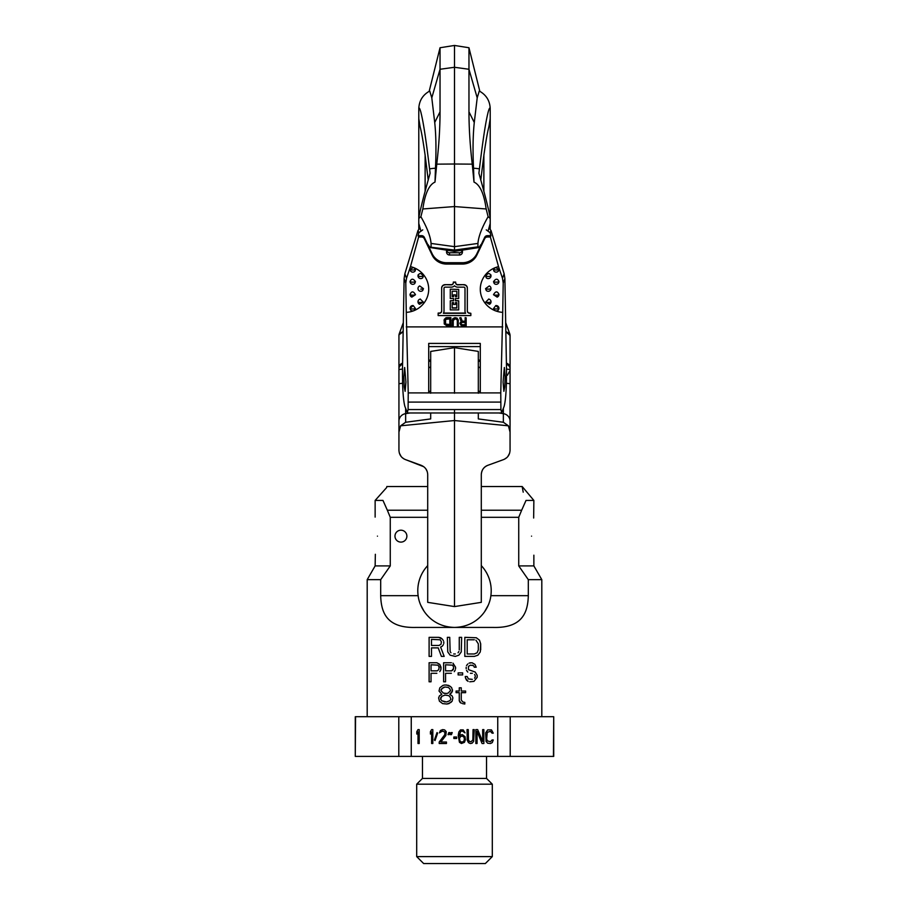 <?xml version="1.0" encoding="UTF-8"?>
<svg xmlns="http://www.w3.org/2000/svg" width="909" height="909" viewBox="0 0 909 909"><rect width="100%" height="100%" fill="white"/><g stroke="black" fill="none" stroke-linecap="round" stroke-linejoin="round"><path stroke-width="1.36" d="M467.249 740.256L468.453 742.619L470.248 743.505L472.055 743.21L473.657 741.437L474.259 729.609L473.055 729.609L472.85 739.96L471.055 741.733L469.453 741.437L468.453 739.96L468.249 729.609L467.044 729.609L467.249 740.256M355.544 716.712L355.283 756.402L355.283 716.712L411.254 716.712L411.254 756.402L497.746 756.402L497.746 716.712L510.21 716.712L510.21 756.402L553.717 756.402L553.717 716.712L553.456 756.402M411.254 716.712L497.746 716.712M416.799 731.688L416.799 734.052L418.004 731.984L418.004 743.505L419.197 743.505L419.197 729.609L418.004 729.609L416.799 731.688M430.411 731.688L430.411 734.052L431.616 731.984L431.616 743.505L432.82 743.505L432.82 729.609L431.616 729.609L430.411 731.688M437.615 733.165L437.024 732.574L434.411 739.96L435.013 740.551L437.615 733.165M444.831 731.984L444.831 734.642L439.217 742.028L439.217 743.505L446.433 743.505L446.433 742.028L440.82 742.028L445.83 735.529L446.228 731.688L444.626 729.904L442.626 729.609L440.422 730.495L439.422 732.87L442.422 731.097L444.831 731.984M449.035 734.642L449.83 732.574L448.83 732.574L448.035 734.642L449.035 734.642M456.636 738.483L456.636 737.006L453.841 737.006L453.841 738.483L456.636 738.483M451.432 734.642L452.239 732.574L451.228 732.574L450.432 734.642L451.432 734.642M465.044 736.71L462.442 734.642L460.443 734.938L459.238 736.12L460.647 731.393L462.442 731.097L465.044 732.87L463.249 729.904L460.443 729.904L458.84 731.984L458.238 735.529L459.443 742.323L461.442 743.505L464.442 742.323L465.442 739.665L465.044 736.71M477.055 743.505L477.055 731.393L482.065 743.505L483.861 743.505L483.861 729.609L482.668 729.609L482.668 741.437L477.657 729.609L475.861 729.609L475.861 743.505L477.055 743.505M493.269 739.96L492.076 739.96L490.474 741.733L487.269 740.846L486.667 738.778L487.269 732.279L490.474 731.393L492.076 733.165L493.269 733.165L491.474 729.904L487.667 729.904L485.667 732.87L486.065 741.437L487.667 743.21L490.474 743.505L492.269 742.619L493.269 739.96M355.544 756.402L411.254 756.402M497.746 756.402L510.21 756.402M510.21 716.712L553.456 716.712M398.79 756.402L398.79 716.712M486.542 756.402L486.542 778.422L422.458 778.422L422.458 756.402M422.458 778.422L416.697 784.183L492.303 784.183L486.542 778.422M492.303 784.183L492.303 856.608L416.697 856.608L416.697 784.183M416.697 856.608L423.651 863.55L485.349 863.55L492.303 856.608M464.249 737.597L464.249 740.256L463.249 741.733L461.238 742.028L460.045 741.142L459.443 738.483L460.647 736.415L462.647 736.12L464.249 737.597M440.615 699.157L441.797 700.771L440.615 699.157L441.797 696.317L440.615 697.942M439.422 701.18L438.627 697.942L439.422 695.908L441.797 694.294L439.024 691.045L439.82 687.806L442.99 685.375L444.978 684.966L448.546 685.375L450.534 686.59L451.728 687.806L452.512 691.045L449.739 694.294L452.114 695.908L452.909 697.942L452.114 701.18L448.944 703.611L446.955 704.02L442.592 703.611L439.422 701.18M444.978 701.987L441.797 700.771L446.558 701.987L449.739 700.771L450.932 699.157L449.739 696.317L448.148 695.51L444.978 695.101L441.797 696.317L444.978 695.101M449.739 688.613L448.148 687.397L444.978 686.999L441.797 688.613L441.013 690.647L443.387 693.078L446.558 693.476L448.148 693.078L450.534 690.647L449.739 688.613M446.955 704.02L450.932 702.396L452.114 701.18L452.909 697.942M452.114 695.908L449.739 694.294L451.728 692.669L452.512 689.829M450.534 686.59L446.558 684.966M367.191 716.712L367.191 579.658L380.689 579.658L380.689 595.679C381.155 612.95 387.007 628.267 416.038 627.426L492.962 627.426C521.993 628.267 527.845 612.95 528.311 595.679L528.311 579.658L541.809 579.658L541.809 716.712M440.615 637.754L438.627 637.345L442.194 638.97L440.615 637.754M443.387 640.595L442.194 638.97L443.387 640.595M443.387 644.64L442.194 646.265L443.387 644.64M440.615 647.072L442.194 646.265L440.615 647.072L444.183 656.4L440.615 647.072M450.932 652.753L450.137 651.537L450.932 652.753M453.705 653.969L455.295 653.969M458.068 652.753L458.863 651.537L458.068 652.753M459.261 649.912L459.261 637.345L461.647 637.345L461.249 651.935L458.863 655.184L455.295 656.4L450.137 655.184L447.751 651.935L447.353 637.345L449.739 637.345L450.137 651.537M480.691 649.912L480.691 643.833L480.293 651.935L477.918 655.184L474.339 656.4L464.817 656.4L464.817 637.345L476.327 637.754L479.498 640.186L480.691 643.833M441.035 668.819L439.751 664.365L436.843 662.741L439.751 664.365L441.035 667.206L440.717 670.035L441.035 668.819M439.751 671.66L440.717 670.035L439.751 671.66M436.843 673.285L431.036 673.285L431.036 681.795L429.105 681.795L429.105 662.741L436.843 662.741M455.557 668.819L455.557 667.206L455.557 668.819M454.261 671.66L455.227 670.035L454.261 671.66M451.364 673.285L445.558 673.285L445.558 681.795L443.615 681.795L443.615 662.741L451.364 662.741M473.941 666.388L473.294 665.581L473.941 666.388M472.328 665.172L473.294 665.581L470.396 665.172L468.453 666.388L468.453 669.638L475.225 672.069L477.168 675.307L477.168 677.341L473.941 681.386L469.748 681.795M466.522 680.171L468.135 681.386L465.556 678.148L466.522 680.171M465.226 676.523L465.556 678.148L465.226 676.523L467.169 676.523L468.453 678.955L472.328 679.364M474.589 678.148L475.225 676.932L474.589 678.148M474.589 674.501L475.225 675.717L474.589 674.501M472.328 673.285L470.396 673.285M467.805 672.069L466.522 670.444L467.805 672.069M466.192 668.819L466.192 667.206M467.805 663.956L466.522 665.581L467.805 663.956M470.396 662.741L469.101 663.15L471.998 662.741L474.907 664.365L476.202 667.206L474.259 667.206M462.442 703.611L464.817 704.02L462.442 703.611M460.056 702.396L461.249 703.202L459.261 700.771L460.056 702.396M528.311 595.679L490.871 595.679C489.428 608.746 477.827 626.846 454.5 627.426C431.161 626.846 419.572 608.735 418.129 595.679L380.689 595.679M375.349 554.285L375.133 565.909L390.268 565.909L380.689 579.658M390.268 565.909L390.268 517.301L427.707 517.301M427.707 565.614A36.712 36.712 0 0 0 418.129 595.679M406.88 536.151A5.954 5.954 0 0 0 400.926 530.197A5.954 5.954 0 0 0 394.972 536.151A5.954 5.954 0 0 0 400.926 542.105A5.954 5.954 0 0 0 406.88 536.151M528.311 579.658L518.732 565.909L533.867 565.909L541.809 579.658M481.293 510.222L521.664 510.222L518.732 517.301L518.732 565.909M521.664 510.222L526.016 500.439L533.867 500.439L533.651 518.016M531.549 536.151C534.083 560.717 534.083 560.717 531.549 536.151C534.083 511.585 534.083 511.585 531.549 536.151M481.293 517.301L518.732 517.301M490.871 595.679A36.712 36.712 0 0 0 481.293 565.614M423.992 611.132L420.731 605.099M488.213 605.235L484.667 611.632M526.016 500.439C520.584 482.281 520.584 482.281 526.016 500.439M522.289 487.224L523.209 492.178M390.268 517.301L387.336 510.222L427.707 510.222M386.666 487.531L375.133 500.439L382.984 500.439L387.336 510.222M377.451 536.151C374.917 560.717 374.917 560.717 377.451 536.151C374.917 511.585 374.917 511.585 377.451 536.151C374.917 511.585 374.917 511.585 377.451 536.151M382.984 500.439C388.416 482.281 388.416 482.281 382.984 500.439M444.183 656.4L441.399 656.4L438.229 647.89L431.48 647.89L431.48 656.4L429.105 656.4L429.105 637.345L438.627 637.345M443.785 641.811L443.785 643.424M431.48 639.379L431.48 645.458L439.024 645.458L441.013 644.242L441.399 641.811L440.217 639.777L431.48 639.379M474.339 639.777L467.203 639.777L467.203 653.969L474.339 653.969L477.123 652.753L478.316 649.912L478.316 643.833L475.93 640.186L478.316 643.833M478.316 649.912L477.123 652.753L474.339 653.969M431.036 664.774L431.036 670.853L437.161 670.853L438.774 669.638L439.104 667.206L438.138 665.172L431.036 664.774M452.977 663.15L455.557 667.206M445.558 664.774L445.558 670.853L451.682 670.853L453.296 669.638L453.614 667.206L452.648 665.172L445.558 664.774M453.614 668.422L451.682 670.853M462.647 672.876L462.647 674.91L458.136 674.91L458.136 672.876L462.647 672.876M475.225 676.932L475.225 675.717M459.261 700.771L459.261 692.669L456.091 692.669L456.091 691.045L459.261 691.045L459.261 687.806L461.249 687.806L461.249 691.045L465.613 691.045L465.613 692.669L461.249 692.669L461.249 699.964L462.829 701.987L464.817 702.396L464.817 704.02M444.978 693.476L443.387 693.078L441.013 690.647M441.013 689.829L443.387 687.397L444.978 686.999M430.548 247.6L454.5 251.395L454.5 252.759M454.5 346.602L454.5 393.245M425.128 191.583L425.128 155.2L428.23 180.13M429.173 91.32L440.036 47.745L440.036 69.266L454.5 67.277L454.5 164.006L436.752 164.154L435.002 182.095C428.991 184.788 424.935 193.742 422.844 208.968L420.89 216.706L418.788 218.399L418.788 118.693L420.026 126.249C420.833 130.169 421.731 131.646 425.128 155.2M418.788 229L418.788 223.421L420.719 230.386M418.788 110.012L418.788 118.693L418.788 110.012C418.844 106.864 419.526 107.523 420.833 112C422.242 117.943 424.526 127.101 429.571 168.881L430.093 173.221C423.276 197.48 419.503 212.536 418.788 218.399L418.788 223.421M403.312 322.729L399.176 334.092A3.966 3.966 0 0 0 398.937 335.455L399.267 333.864L398.937 335.455A3.966 3.966 0 0 1 399.165 334.126A3.966 3.966 0 0 0 398.937 335.455L398.937 367.191A7.942 4.829 0 0 1 402.596 363.123M401.039 328.978L402.926 323.809M403.164 331.433L399.267 333.864M399.108 334.739L403.153 331.74M398.937 370.486L398.937 418.242M405.312 459.545L405.471 459.602C401.392 457.931 399.221 454.83 398.937 450.273L398.937 367.191M510.063 419.628L510.063 370.486L507.404 375.258M454.5 409.561L454.5 606.587L427.707 602.349L427.707 474.646C427.514 470.214 425.332 467.101 421.185 465.317L405.471 459.602L423.776 466.726M425.844 468.839L427.196 471.487M399.392 453.216L401.153 456.523M401.937 457.375L403.835 458.829M398.937 432.127L400.596 425.81L454.5 420.537L508.404 425.81L510.063 432.127L510.063 450.273C509.779 454.83 507.608 457.931 503.529 459.602L487.815 465.317C483.668 467.101 481.486 470.214 481.293 474.646C481.656 469.964 483.827 466.862 487.815 465.317L503.768 459.511M504.37 459.25L506.87 457.568M507.79 456.591L509.608 453.227M481.293 474.646L481.293 602.349L454.5 606.587M510.063 432.127L510.063 367.191A7.942 4.829 180 0 0 506.404 363.123M505.847 331.74L510.063 335.455L510.063 367.191M509.813 334.08L505.688 322.729L509.824 334.092A3.966 3.966 0 0 1 510.063 335.455L510.063 335.444M510.063 359.975L510.063 370.486L510.063 359.975M509.892 334.739L509.733 333.864L505.836 331.433M510.063 335.455A3.966 3.966 0 0 0 509.824 334.092A3.966 3.966 0 0 1 510.063 335.455M510.063 368.702A7.942 5.363 180 0 0 506.427 364.191M506.506 369.122A7.942 0.841 0 0 1 510.063 369.815M508.404 425.81L503.359 422.265L478.316 418.924L478.316 412.97M430.684 412.97L430.684 418.924L405.641 422.265L400.596 425.81M398.937 369.815A7.942 0.841 0 0 1 402.494 369.122M402.573 364.191A7.942 5.363 180 0 0 398.937 368.702M428.707 361.373L430.684 361.191M480.293 361.373L478.316 361.191M480.293 367.35L478.316 367.202M478.316 393.245L478.316 351.419L454.5 347.647L430.684 351.419L430.684 393.245M428.707 367.35L430.684 367.202M480.77 180.13L483.872 155.2L483.872 191.583M483.872 155.2C487.269 131.646 488.167 130.146 488.974 126.237L490.212 118.693L490.212 110.012C490.156 106.864 489.474 107.523 488.167 112C486.758 117.943 484.474 127.101 479.429 168.881L478.907 173.221C485.724 197.469 489.497 212.536 490.212 218.399L490.212 110.012M490.212 229L490.212 218.399L488.11 216.706L486.156 208.968C484.065 193.742 480.009 184.788 473.998 182.095L473.532 168.222C472.691 150.428 472.941 135.191 474.282 122.51L477.202 97.842L479.27 91.025C486.258 94.877 489.906 100.785 490.212 108.762M418.788 108.762C419.094 100.785 422.742 94.877 429.73 91.025L431.798 97.842L434.718 122.51C436.059 135.191 436.309 150.428 435.468 168.222L435.002 182.095M431.798 97.842L440.036 69.266L440.036 111.841L434.718 122.51M436.752 164.154C438.922 145.542 440.024 128.101 440.036 111.841M479.827 91.32L468.964 47.745L468.964 111.841C468.976 128.101 470.078 145.542 472.248 164.154L454.5 164.006L454.5 206.559L486.156 208.968M477.202 97.842L468.964 69.266L454.5 67.277L454.5 45.45L468.964 47.745M473.998 182.095L472.248 164.154M420.89 216.706C427.128 227.625 430.514 236.545 431.071 243.442L431.071 246.85L429.696 247.089L428.105 244.669M431.071 243.442L454.5 246.657L454.5 206.559L422.844 208.968M488.11 216.706C481.872 227.625 478.486 236.545 477.929 243.442L454.5 246.657L454.5 250.066L477.929 246.85L477.929 243.442M488.281 230.386L490.212 223.421M479.304 247.089L477.929 246.85L479.304 247.089L480.895 244.669M478.452 247.6L454.5 251.395L454.5 250.066L429.696 247.089M465.147 317.616L466.169 317.843L465.147 317.616M406.278 312.355L408.232 392.904L428.707 392.904L428.707 343.42L480.293 343.42L480.293 392.904L500.768 392.904L502.722 312.355A23.816 23.202 0 0 1 495.621 310.878A2.307 2.25 0 0 1 495.03 310.651A23.816 23.202 0 0 1 480.293 289.198A23.816 23.202 0 0 1 495.03 267.746A2.307 2.25 0 0 1 495.621 267.519A23.816 23.202 0 0 1 498.53 266.644L490.371 236.999L487.394 236.999A2.977 2.897 180 0 0 484.702 238.669L476.827 255.134A15.873 15.464 0 0 1 462.442 264.065L446.558 264.065A15.873 15.464 0 0 1 432.173 255.134L424.298 238.669A2.977 2.897 180 0 0 421.606 236.999L418.629 236.999L410.47 266.644A23.816 23.202 0 0 1 413.379 267.519A2.307 2.25 0 0 1 413.97 267.746A23.816 23.202 0 0 1 428.707 289.198A23.816 23.202 0 0 1 413.97 310.651A2.307 2.25 0 0 1 413.379 310.878A23.816 23.202 0 0 1 406.278 312.355L405.789 283.074L404.107 278.54L402.505 368.213C402.369 387.177 403.164 399.926 404.891 406.459L407.516 412.981M455.67 282.608A2.102 2.045 180 0 0 457.772 284.653L463.829 284.653A3.5 3.409 0 0 1 467.34 288.062L467.34 311.026A2.329 2.272 180 0 0 469.669 313.298L470.839 313.298L470.839 315.571L438.161 315.571L438.161 313.071L439.331 313.071A2.329 2.272 180 0 0 441.66 310.798M467.34 288.062L467.34 310.798A2.329 2.272 180 0 0 469.669 313.071L470.839 313.298M438.161 313.298L439.331 313.298A2.329 2.272 180 0 0 441.66 311.026L441.66 288.062A3.5 3.409 0 0 1 445.171 284.653L451.228 284.881A2.102 2.045 180 0 0 453.33 282.835L453.33 282.074L455.67 282.074L455.67 282.835A2.102 2.045 180 0 0 457.772 284.881L463.829 284.653M445.171 284.653L451.228 284.653A2.102 2.045 180 0 0 453.33 282.608M465.147 317.843L465.147 321.4L462.249 321.4L460.897 317.843L459.704 317.843L460.897 317.616L462.249 321.172L465.147 321.172M459.704 317.843L461.238 321.741L459.874 323.263L461.158 321.547M457.318 325.581L457.318 320.559L457.318 325.797L458.341 325.797L458.17 319.707L455.614 317.843L453.409 318.355L452.387 319.707L452.216 325.797L453.239 325.797L453.239 320.559L453.239 325.581M452.216 320.559L452.727 318.809L454.943 317.616L457.147 318.127L458.341 320.559M446.773 317.616L450.853 317.616L445.921 317.786L444.217 319.479L444.217 323.945L446.773 325.797L450.853 325.797L450.853 317.843M480.293 346.602L428.707 346.602M446.58 250.145A2.977 2.897 180 0 0 449.535 252.759L459.465 252.759A2.977 2.897 180 0 0 462.42 250.145M404.107 278.54L404.857 273.779L417.992 230.5L419.856 228.136M489.144 228.136L491.008 230.5L504.143 273.779L504.893 278.54L506.495 368.213C506.631 387.177 505.836 399.926 504.109 406.459L501.484 412.981M446.558 250.134L446.558 252.088A2.977 2.897 180 0 0 449.535 254.997L459.465 254.997A2.977 2.897 180 0 0 462.442 252.088L462.442 250.134M490.371 236.999L490.917 235.658L487.394 235.658A2.977 2.897 180 0 0 484.702 237.329L476.827 253.793A15.873 15.464 0 0 1 462.442 262.724L446.558 262.724A15.873 15.464 0 0 1 432.173 253.793L424.298 237.329A2.977 2.897 180 0 0 421.606 235.658L418.083 235.658L418.89 232.727L422.742 229.863M490.917 235.658L490.11 232.727L486.258 229.863M418.629 236.999L418.083 235.658M404.857 273.779L406.528 278.279L410.47 266.644M413.97 267.746L415.447 269.575L415.243 270.734A2.772 2.772 0 0 1 410.05 269.359L413.379 267.519M413.379 310.878C411.402 311.083 410.289 310.242 410.05 308.344L413.231 305.594L415.447 308.549L413.97 310.651M413.231 305.594A2.772 2.772 0 0 0 410.05 308.367L410.05 308.344A2.772 0.625 0 0 0 412.834 308.969A2.772 0.625 0 0 0 415.447 308.549M406.528 278.279L405.789 283.074M419.708 285.937L423.458 288.653L422.753 290.448A2.772 2.772 0 0 1 417.992 288.505A2.772 2.772 0 0 1 419.708 285.937M415.481 294.709A2.772 0.625 180 0 1 412.834 295.152A2.772 0.625 180 0 1 410.05 294.527L410.073 294.152A2.772 2.772 0 0 0 410.05 294.527C411.561 290.96 413.379 291.028 415.481 294.709L411.834 297.118L410.05 294.527A2.772 0.625 180 0 1 410.05 294.516A2.772 2.772 0 0 0 411.834 297.118M420.219 299.084L423.299 302.061L419.549 304.299L418.06 301.947M415.481 281.722L414.754 283.528A2.772 2.772 0 0 1 410.05 281.529L410.05 281.426A2.772 2.772 0 0 0 410.05 281.529C411.447 278.393 413.254 278.449 415.481 281.722A2.772 0.625 -0 0 1 412.834 282.154A2.772 0.625 -0 0 1 410.05 281.529A2.772 0.625 -0 0 0 410.05 281.529M423.299 276.075L422.776 277.734A2.772 2.772 0 0 1 417.992 275.825A2.772 0.625 -0 0 0 420.765 276.45A2.772 0.625 -0 0 0 423.299 276.075C421.094 272.882 419.344 272.745 418.072 275.677L418.242 274.666A2.772 2.772 0 0 0 417.992 275.825A2.772 0.625 -0 0 1 418.072 275.677M407.323 412.709L408.096 409.561L408.232 392.904M405.937 382.075L405.13 391.313L404.255 386.927L403.857 376.724L404.664 367.486L405.937 382.075M480.293 392.904L428.707 392.904M501.677 412.709L500.904 409.561L500.768 392.904M502.722 312.355L503.211 283.074L502.472 278.279L498.53 266.644M503.063 382.075L503.87 391.313L504.745 386.927L505.143 376.724L504.336 367.486L503.063 382.075M495.621 267.519L498.95 269.359A2.772 2.772 0 0 1 493.757 270.734L493.553 269.575L495.03 267.746M498.95 269.359L498.95 269.359A2.772 0.625 0 0 1 496.166 269.984A2.772 0.625 0 0 1 493.553 269.575M495.03 310.651L493.553 308.549L495.769 305.594L498.95 308.367A2.772 2.772 0 0 0 498.95 308.344C498.723 310.219 497.609 311.071 495.621 310.878M485.542 288.653L489.292 285.937A2.772 2.772 0 0 1 491.008 288.505A2.772 0.625 180 0 1 488.235 289.13A2.772 0.625 180 0 1 485.542 288.653L486.247 290.448A2.772 2.772 0 0 0 491.008 288.505M493.519 294.709C495.621 291.028 497.439 290.96 498.95 294.516L497.166 297.118L493.519 294.709A2.772 0.625 180 0 0 496.166 295.152A2.772 0.625 180 0 0 498.95 294.527A2.772 0.625 180 0 1 498.95 294.527A2.772 2.772 0 0 0 498.927 294.152L498.95 294.516A2.772 2.772 0 0 1 497.166 297.118M490.94 301.947L489.451 304.299L485.701 302.061L488.781 299.084M498.95 281.529A2.772 2.772 0 0 1 494.246 283.528L493.519 281.722C495.746 278.449 497.553 278.393 498.95 281.517A2.772 0.625 0 0 0 498.95 281.517A2.772 2.772 0 0 0 498.95 281.426L498.95 281.517A2.772 0.625 0 0 1 496.166 282.154A2.772 0.625 0 0 1 493.519 281.722M485.701 276.075A2.772 0.625 0 0 0 488.235 276.45A2.772 0.625 0 0 0 491.008 275.825A2.772 2.772 0 0 1 486.224 277.734L485.701 276.075C487.883 272.882 489.621 272.745 490.928 275.677L490.758 274.666A2.772 2.772 0 0 1 491.008 275.825A2.772 0.625 0 0 0 490.928 275.677M445.171 284.881A3.5 3.409 180 0 0 441.66 288.289M453.33 282.301L455.67 282.301M467.34 288.289A3.5 3.409 180 0 0 463.829 284.881M443.376 313.298A4.67 4.545 180 0 0 444.001 311.026L444.001 288.289A1.17 1.136 0 0 1 445.171 287.153L451.228 287.153A4.431 4.318 180 0 0 454.5 285.756A4.431 4.318 180 0 0 457.772 287.153L463.829 287.153A1.17 1.136 0 0 1 464.999 288.289L464.999 311.026A4.67 4.545 180 0 0 465.624 313.298L443.376 313.298M443.501 313.071L465.499 313.071M455.432 300.572L458.704 300.788L455.432 300.788L455.432 298.516L455.432 300.572M450.296 289.198L458.704 289.426L450.296 289.198M453.568 300.572L453.568 298.516L453.568 300.788L450.296 300.788L453.568 300.572M450.296 300.788L450.296 309.889L458.704 309.889L458.704 300.788M450.296 289.426L450.296 298.516L453.568 298.516M455.432 298.516L458.704 298.516L458.704 289.426M453.568 302.606L453.568 304.424L455.432 304.424L455.432 302.606L456.829 302.606L456.829 308.071L452.171 308.071L452.171 302.606L453.568 302.606L453.568 304.208M453.568 296.698L452.171 296.698L452.171 291.244L456.829 291.244L456.829 296.698L455.432 296.698L455.432 294.88L453.568 294.88L453.568 296.698M455.432 302.606L455.432 304.208M452.171 302.606L452.171 307.844L456.829 307.844L456.829 302.606M452.171 291.244L452.171 296.47L453.568 296.47M455.432 296.47L456.829 296.47L456.829 291.244M453.568 294.88L455.432 294.88M459.874 323.263L461.238 325.638L466.169 325.797L466.169 317.843M461.908 322.411L465.147 322.411L465.147 324.956L461.408 324.786L460.897 323.434L461.908 322.411M460.897 323.434L461.908 324.729L465.147 324.729L465.147 322.411M453.239 320.559L454.943 318.866L456.807 319.366L457.318 320.559M446.773 317.843L444.217 319.479M444.217 319.707L444.046 320.559M449.83 324.786L445.58 324.274L445.58 319.366L449.83 318.866L449.83 324.786M445.069 320.559L445.58 324.058L449.83 324.558L449.83 318.866M430.684 359.998L428.707 360.191M446.66 250.577L448.33 250.418M462.34 250.577L460.67 250.418M480.293 360.191L478.316 359.998M510.063 384.007A7.942 0.841 180 0 0 506.37 383.303M503.359 422.265L503.359 408.368M498.927 412.97L503.359 413.64A7.942 7.613 0 0 1 510.063 421.151M398.937 421.151A7.942 7.613 0 0 1 405.641 413.64L405.641 422.265M405.641 408.368L405.641 413.64L410.073 412.97M398.937 384.007A7.942 0.841 0 0 1 402.63 383.303M435.468 168.222A19.839 6.727 180 0 0 429.571 168.881M474.282 122.51L468.964 111.841M473.532 168.222A19.839 6.727 0 0 1 479.429 168.881M406.278 326.899L502.722 326.899M449.535 254.997L449.535 252.759M459.465 252.759L459.465 254.997M446.558 264.065L446.558 262.724M462.442 262.724L462.442 264.065M432.173 255.134L432.173 253.793M424.298 237.329L424.298 238.669M421.606 236.999L421.606 235.658M418.89 232.727L417.992 230.5M410.05 269.359L410.05 269.359A2.772 0.625 -0 0 0 412.834 269.984A2.772 0.625 -0 0 0 415.447 269.575M500.609 402.096L408.391 402.096M500.904 409.561L408.096 409.561M503.211 283.074L504.893 278.54M502.472 278.279L504.143 273.779M490.11 232.727L491.008 230.5M493.553 308.549A2.772 0.625 -0 0 0 496.166 308.969A2.772 0.625 -0 0 0 498.95 308.344L498.95 308.344A2.772 2.772 0 0 0 495.769 305.594M490.928 301.663A2.772 0.625 180 0 1 491.008 301.811A2.772 0.625 180 0 1 488.235 302.436A2.772 0.625 180 0 1 485.701 302.061M487.394 235.658L487.394 236.999M484.702 237.329L484.702 238.669M476.827 255.134L476.827 253.793M423.458 288.653A2.772 0.625 180 0 1 420.765 289.13M423.299 302.061A2.772 0.625 180 0 1 420.765 302.436A2.772 0.625 180 0 1 417.992 301.811A2.772 0.625 180 0 1 418.072 301.663M375.133 565.909L367.191 579.658M533.867 555.194L533.867 565.909M481.293 486.542L522.209 486.542L533.867 500.439M375.133 500.439L375.133 517.107M386.791 486.542L427.707 486.542M505.677 322.615L509.881 334.103M399.119 334.103L403.323 322.615M440.036 47.745L454.5 45.45M407.562 412.97L501.438 412.97M480.293 391.302L478.316 391.302M430.684 391.302L428.707 391.302M480.293 367.486L478.316 367.486M430.684 367.486L428.707 367.486M489.451 304.299A2.772 2.772 0 0 0 488.599 299.05M420.401 299.05A2.772 2.772 0 0 0 419.549 304.299"/></g></svg>
